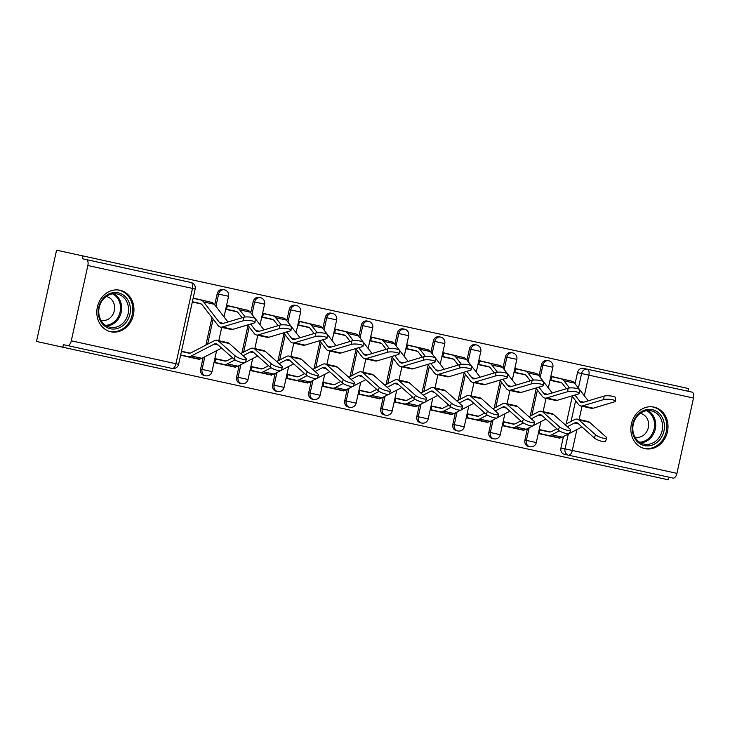 <?xml version="1.0" encoding="UTF-8"?>
<svg xmlns="http://www.w3.org/2000/svg" width="730" height="730" viewBox="0 0 730 730"><rect width="100%" height="100%" fill="white"/><g stroke="black" fill="none" stroke-linecap="round" stroke-linejoin="round"><path stroke-width="1.09" d="M222.988 289.481A5.448 4.727 102.6 0 0 222.969 289.472A5.448 4.727 102.6 0 0 222.96 289.472A5.448 4.727 102.6 0 0 217.166 293.788L218.617 294.108A5.448 4.727 -77.4 0 1 224.411 289.801A5.448 4.727 -77.4 0 1 224.429 289.801L222.969 289.472M259.022 297.365A5.448 4.727 102.6 0 0 259.004 297.365A5.448 4.727 102.6 0 0 258.986 297.356A5.448 4.727 102.6 0 0 253.201 301.673L254.651 301.992A5.448 4.727 -77.4 0 1 260.446 297.685A5.448 4.727 -77.4 0 1 260.464 297.685L259.004 297.365M295.057 305.249A5.448 4.727 102.6 0 0 295.039 305.249A5.448 4.727 102.6 0 0 295.02 305.24A5.448 4.727 102.6 0 0 289.235 309.557L290.686 309.876A5.448 4.727 -77.4 0 1 296.48 305.569A5.448 4.727 -77.4 0 1 296.49 305.569L295.039 305.249M331.091 313.134A5.448 4.727 102.6 0 0 331.073 313.134A5.448 4.727 102.6 0 0 331.055 313.124A5.448 4.727 102.6 0 0 325.27 317.44L326.721 317.76A5.448 4.727 -77.4 0 1 332.515 313.453A5.448 4.727 -77.4 0 1 332.524 313.453L331.073 313.134M367.126 321.017A5.448 4.727 102.6 0 0 367.108 321.017A5.448 4.727 102.6 0 0 367.09 321.008A5.448 4.727 102.6 0 0 361.304 325.325L362.755 325.644A5.448 4.727 -77.4 0 1 368.541 321.337A5.448 4.727 -77.4 0 1 368.559 321.337L367.108 321.017M403.161 328.901A5.448 4.727 102.6 0 0 403.142 328.901A5.448 4.727 102.6 0 0 403.124 328.892A5.448 4.727 102.6 0 0 397.339 333.209L398.79 333.537A5.448 4.727 -77.4 0 1 404.575 329.221A5.448 4.727 -77.4 0 1 404.593 329.221L403.142 328.901M439.186 336.785A5.448 4.727 102.6 0 0 439.177 336.785A5.448 4.727 102.6 0 0 439.159 336.785A5.448 4.727 102.6 0 0 433.365 341.093L434.825 341.421A5.448 4.727 -77.4 0 1 440.61 337.105A5.448 4.727 -77.4 0 1 440.628 337.105L439.177 336.785M475.221 344.67A5.448 4.727 102.6 0 0 475.212 344.67A5.448 4.727 102.6 0 0 475.193 344.67A5.448 4.727 102.6 0 0 469.399 348.976L470.859 349.305A5.448 4.727 -77.4 0 1 476.644 344.989A5.448 4.727 -77.4 0 1 476.663 344.998L475.212 344.67M511.255 352.563A5.448 4.727 102.6 0 0 511.246 352.553A5.448 4.727 102.6 0 0 511.228 352.553A5.448 4.727 102.6 0 0 505.434 356.861L506.894 357.189A5.448 4.727 -77.4 0 1 512.679 352.873A5.448 4.727 -77.4 0 1 512.697 352.882L511.246 352.553M547.29 360.447A5.448 4.727 102.6 0 0 547.272 360.438A5.448 4.727 102.6 0 0 547.263 360.438A5.448 4.727 102.6 0 0 541.468 364.745L542.919 365.073A5.448 4.727 -77.4 0 1 548.714 360.757A5.448 4.727 -77.4 0 1 548.732 360.766L547.272 360.438M644.855 448.621A21.252 18.442 102.6 0 0 667.43 431.841A21.252 18.442 102.6 0 0 654.043 407.121A21.252 18.442 102.6 0 0 653.98 407.112A21.252 18.442 102.6 0 0 631.413 423.884A21.252 18.442 102.6 0 0 644.791 448.612A21.252 18.442 102.6 0 0 644.855 448.621M110.814 331.767A21.252 18.442 102.6 0 0 133.389 314.986A21.252 18.442 102.6 0 0 120.003 290.266A21.252 18.442 102.6 0 0 119.939 290.248A21.252 18.442 102.6 0 0 97.373 307.029A21.252 18.442 102.6 0 0 110.75 331.748A21.252 18.442 102.6 0 0 110.814 331.767M56.566 250.162L688.518 388.552L56.566 250.162L36.5 341.448L668.443 479.838L669.027 477.192M62.798 347.316L63.382 344.651L67.488 345.564A5.448 2.71 -77.7 0 0 71.294 340.828L87.855 265.519A5.448 2.71 -77.7 0 0 86.386 259.606L191.023 282.501A5.448 4.727 -77.4 0 1 191.032 282.51L186.926 281.588A5.448 4.727 -77.4 0 1 186.935 281.588A5.448 4.727 -77.4 0 1 186.953 281.598M82.873 256.029L82.289 258.694L86.386 259.606M67.488 345.564L172.125 368.458L67.498 345.564M568.46 455.182L564.39 454.279A5.448 4.727 -77.4 0 1 564.381 454.279A5.448 4.727 -77.4 0 1 560.941 447.946L563.451 436.531M566.215 423.957L572.284 396.381M575.067 383.724L577.503 372.629L581.6 373.55A5.448 4.727 -77.4 0 1 587.394 369.234L692.031 392.129A5.448 2.71 102.3 0 1 693.5 398.042L676.938 473.359A5.448 2.71 102.3 0 1 673.133 478.086A5.448 2.71 102.3 0 1 673.124 478.086L568.506 455.191A5.448 4.727 -77.4 0 1 568.478 455.191A5.448 4.727 -77.4 0 1 565.038 448.859L568.305 434.022M692.031 392.129L687.934 391.216L688.518 388.552M572.43 381.379L551.725 376.47L550.849 380.467L561.516 382.803M550.338 431.959L540.017 429.696L539.142 433.693L559.928 438.237L539.16 433.611M514.303 424.075L503.983 421.812L503.107 425.809L523.894 430.353L503.125 425.727M536.404 373.495L515.69 368.586L514.814 372.583L525.49 374.919M478.278 416.191L467.948 413.928L467.072 417.925L487.868 422.469L467.09 417.834M500.369 365.611L479.656 360.702L478.78 364.699L489.456 367.035M442.243 408.307L431.923 406.044L431.038 410.041L451.834 414.585L431.056 409.95M464.335 357.718L443.621 352.818L442.745 356.815L453.421 359.151M406.209 400.423L395.888 398.16L395.012 402.148L415.799 406.701L395.03 402.066M428.3 349.834L407.586 344.934L406.71 348.931L417.387 351.267M370.174 392.53L359.853 390.276L358.977 394.264L379.764 398.817L358.996 394.182M392.265 341.95L371.552 337.05L370.676 341.047L381.352 343.383M334.139 384.646L323.819 382.392L322.943 386.38L343.73 390.933L322.961 386.298M356.231 334.066L335.517 329.166L334.641 333.154L345.317 335.49M298.105 376.762L287.784 374.508L286.908 378.496L307.695 383.049L286.926 378.414M320.196 326.182L299.482 321.282L298.606 325.27L309.283 327.606M262.07 368.878L251.75 366.624L250.874 370.612L271.66 375.165L250.892 370.53M284.162 318.298L263.457 313.398L262.572 317.386L273.248 319.722M226.035 360.994L215.715 358.74L214.839 362.728L235.626 367.281L214.857 362.646M248.127 310.414L227.422 305.514L226.537 309.502L237.213 311.838M180.611 355.236L199.591 359.388L180.62 355.163M212.092 302.53L193.185 298.023M200.604 369.097L202.064 369.426A5.448 4.727 -77.4 0 0 205.495 375.749L204.044 375.43A5.448 4.727 102.6 0 1 200.604 369.097L203.113 357.682M205.878 345.117L211.946 317.532M214.73 304.875L217.166 293.788M236.639 376.981L238.099 377.31A5.448 4.727 -77.4 0 0 241.53 383.633L240.079 383.314A5.448 4.727 102.6 0 1 236.639 376.981L239.148 365.566M241.913 353.001L247.981 325.425M250.764 312.759L253.201 301.673M272.673 384.865L274.124 385.194A5.448 4.727 -77.4 0 0 277.564 391.517L276.104 391.198A5.448 4.727 102.6 0 1 272.673 384.865L275.183 373.459M277.947 360.885L284.016 333.309M286.799 320.643L289.235 309.557M308.708 392.749L310.159 393.078A5.448 4.727 -77.4 0 0 313.599 399.41L312.139 399.082A5.448 4.727 102.6 0 1 308.708 392.749L311.217 381.343M313.982 368.769L320.041 341.193M322.824 328.527L325.27 317.44M344.743 400.633L346.193 400.962A5.448 4.727 -77.4 0 0 349.634 407.294L348.173 406.966A5.448 4.727 102.6 0 1 344.743 400.633L347.252 389.227M350.017 376.653L356.076 349.077M358.859 336.421L361.304 325.325M380.777 408.517L382.228 408.846A5.448 4.727 -77.4 0 0 385.659 415.178L384.208 414.85A5.448 4.727 102.6 0 1 380.777 408.517L383.286 397.111M386.051 384.537L392.11 356.961M394.893 344.304L397.339 333.209M416.812 416.41L418.263 416.73A5.448 4.727 -77.4 0 0 421.694 423.062L420.243 422.734A5.448 4.727 102.6 0 1 416.812 416.41L419.321 404.995M422.086 392.421L428.145 364.845M430.928 352.188L433.365 341.093M452.846 424.294L454.297 424.614A5.448 4.727 -77.4 0 0 457.728 430.946L456.277 430.618A5.448 4.727 102.6 0 1 452.846 424.294L455.356 412.879M458.121 400.305L464.18 372.729M466.963 360.072L469.399 348.976M488.881 432.178L490.332 432.498A5.448 4.727 -77.4 0 0 493.763 438.83L492.312 438.502A5.448 4.727 102.6 0 1 488.881 432.178L491.39 420.763M494.146 408.189L500.214 380.613M502.997 367.957L505.434 356.861M524.907 440.062L526.366 440.382A5.448 4.727 -77.4 0 0 529.798 446.714L528.347 446.395A5.448 4.727 102.6 0 1 524.907 440.062L527.416 428.647M530.181 416.073L536.249 388.497M539.032 375.84L541.468 364.745M561.434 382.748L550.849 380.43M82.289 258.694L191.032 282.51A5.448 2.71 -77.7 0 1 192.492 288.414L87.855 265.519M687.934 391.216L583.297 368.321A5.448 4.727 102.6 0 0 577.503 372.629M190.001 353.11L181.487 351.249M201.097 303.899L192.319 301.974L201.179 303.954M525.399 374.864L514.814 372.546M489.365 366.98L478.789 364.662M453.339 359.096L442.754 356.778M417.304 351.212L406.72 348.894M381.27 343.328L370.685 341.01M345.235 335.435L334.65 333.126M309.201 327.551L298.616 325.242M273.166 319.667L262.581 317.349M237.131 311.783L226.546 309.465M604.048 396.116A6.269 1.442 4.6 0 1 611.12 396.025A6.269 1.442 4.6 0 1 615.609 397.777L615.335 401.217A6.269 1.442 -175.4 0 0 610.846 399.465A6.269 1.442 -175.4 0 0 603.774 399.556L604.048 396.116L582.905 402.431A10.083 5.01 -77.7 0 1 581.527 402.504A10.083 5.01 -77.7 0 1 579.812 401.327L574.939 395.021M571.928 395.916L578.443 404.384A13.624 6.771 -77.7 0 0 580.77 405.962L591.391 408.289A13.624 6.771 -77.7 0 0 593.253 408.198L614.395 401.883A6.269 1.442 -175.4 0 0 615.335 401.217M550.904 380.175L560.311 382.274A13.624 6.771 102.3 0 1 562.62 383.861L566.38 388.725M551.679 376.653L571.699 381.142A17.164 8.532 102.3 0 1 574.61 383.131L588.261 400.834M551.67 376.716L561.078 378.815A17.164 8.532 102.3 0 1 563.98 380.814L569.5 387.968M580.77 405.962A13.624 6.771 -77.7 0 0 582.631 405.871L603.774 399.556M606.739 438.091L605.544 441.321A6.269 1.46 -159.8 0 1 600.735 441.048A6.269 1.46 -159.8 0 1 594.357 437.991L595.543 434.761A6.269 1.46 20.2 0 0 601.931 437.817A6.269 1.46 20.2 0 0 606.739 438.091A6.269 1.46 20.2 0 0 606.174 437.078L589.658 422.369A13.624 6.771 102.3 0 0 587.979 421.484L577.357 419.166A13.624 6.771 102.3 0 1 579.027 420.042L595.543 434.761M549.088 431.685L546.843 431.439L549.453 432.014M543.804 430.527L539.981 429.879M539.963 429.943L548.905 431.941A13.624 6.771 -77.7 0 0 548.923 431.941A13.624 6.771 -77.7 0 0 551.67 431.494L556.862 428.802M543.759 430.737L549.042 431.914M539.205 433.41L548.148 435.399A17.164 8.532 -77.7 0 0 548.166 435.409A17.164 8.532 -77.7 0 0 551.625 434.834L559.335 430.846M558.788 437.726L548.166 435.409L558.779 437.726A17.164 8.532 -77.7 0 0 558.788 437.726A17.164 8.532 -77.7 0 0 562.246 437.16L568.697 433.821M569.528 433.392L581.965 426.95M567.338 426.703L574.565 422.962A10.083 5.01 102.3 0 1 576.6 422.624A10.083 5.01 102.3 0 1 577.841 423.272L594.357 437.991M564.974 424.604L574.61 419.613A13.624 6.771 102.3 0 1 577.357 419.166M568.013 388.232A6.269 1.442 4.6 0 1 575.085 388.141A6.269 1.442 4.6 0 1 579.574 389.893L579.301 393.333A6.269 1.442 -175.4 0 0 574.811 391.581A6.269 1.442 -175.4 0 0 567.739 391.672L568.013 388.232L546.87 394.547A10.083 5.01 -77.7 0 1 545.492 394.62A10.083 5.01 -77.7 0 1 543.777 393.443L538.904 387.137M535.893 388.031L542.417 396.49A13.624 6.771 -77.7 0 0 544.735 398.078L555.366 400.405A13.624 6.771 -77.7 0 0 557.218 400.314L578.361 393.999A6.269 1.442 -175.4 0 0 579.301 393.333M514.878 372.291L524.277 374.39A13.624 6.771 102.3 0 1 526.586 375.977L530.345 380.841M515.645 368.769L535.665 373.258A17.164 8.532 102.3 0 1 538.576 375.247L552.227 392.95M515.635 368.832L525.043 370.931A17.164 8.532 102.3 0 1 527.954 372.921L533.466 380.084M544.735 398.078A13.624 6.771 -77.7 0 0 546.597 397.987L567.739 391.672M531.978 380.348A6.269 1.442 4.6 0 1 539.059 380.257A6.269 1.442 4.6 0 1 543.54 382.009L543.266 385.449A6.269 1.442 -175.4 0 0 538.786 383.697A6.269 1.442 -175.4 0 0 531.705 383.788L531.978 380.348L510.836 386.663A10.083 5.01 -77.7 0 1 509.458 386.736A10.083 5.01 -77.7 0 1 507.742 385.559L502.87 379.253M499.858 380.148L506.383 388.606A13.624 6.771 -77.7 0 0 508.7 390.194L519.331 392.521A13.624 6.771 -77.7 0 0 521.183 392.43L542.326 386.115A6.269 1.442 -175.4 0 0 543.266 385.449M478.844 364.407L488.242 366.506A13.624 6.771 102.3 0 1 490.551 368.084L494.31 372.957M479.619 360.885L499.63 365.374A17.164 8.532 102.3 0 1 502.541 367.363L516.192 385.066M479.601 360.948L489.009 363.047A17.164 8.532 102.3 0 1 491.92 365.036L497.431 372.2M508.7 390.194A13.624 6.771 -77.7 0 0 510.562 390.103L531.705 383.788M659.893 439.57A18.396 15.96 -77.4 0 1 637.144 441.477A18.396 15.96 -77.4 0 1 636.834 415.689A18.396 15.96 -77.4 0 1 659.573 413.782A18.396 15.96 -77.4 0 1 659.893 439.57M637.025 416.428A17.027 14.782 102.6 0 0 643.988 444.105A17.027 14.782 102.6 0 0 658.378 438.538A17.027 14.782 102.6 0 0 651.406 410.862A17.027 14.782 102.6 0 0 637.025 416.428M634.927 437.042A12.127 10.521 102.6 0 0 635.41 437.16A12.127 10.521 102.6 0 0 645.648 433.2A12.127 10.521 102.6 0 0 640.694 413.499A12.127 10.521 102.6 0 0 640.201 413.399M642.345 447.855A21.115 18.323 102.6 0 0 643.76 448.238A21.115 18.323 102.6 0 0 661.599 441.331A21.115 18.323 102.6 0 0 652.958 407.021A21.115 18.323 102.6 0 0 651.516 406.765M125.852 322.706A18.396 15.96 -77.4 0 1 103.103 324.622A18.396 15.96 -77.4 0 1 102.793 298.835A18.396 15.96 -77.4 0 1 125.542 296.918A18.396 15.96 -77.4 0 1 125.852 322.706M102.985 299.574A17.027 14.782 102.6 0 0 109.956 327.25A17.027 14.782 102.6 0 0 124.337 321.674A17.027 14.782 102.6 0 0 117.366 294.007A17.027 14.782 102.6 0 0 102.985 299.574M100.886 320.187A12.127 10.521 102.6 0 0 101.37 320.306A12.127 10.521 102.6 0 0 111.617 316.346A12.127 10.521 102.6 0 0 106.653 296.635A12.127 10.521 102.6 0 0 106.16 296.544M108.314 331A21.115 18.323 102.6 0 0 109.728 331.384A21.115 18.323 102.6 0 0 127.558 324.476A21.115 18.323 102.6 0 0 118.917 290.166A21.115 18.323 102.6 0 0 117.475 289.91M570.705 430.207L569.51 433.438A6.269 1.46 -159.8 0 1 564.701 433.164A6.269 1.46 -159.8 0 1 558.322 430.107L559.518 426.877A6.269 1.46 20.2 0 0 565.896 429.934A6.269 1.46 20.2 0 0 570.705 430.207A6.269 1.46 20.2 0 0 570.139 429.194L553.623 414.485A13.624 6.771 102.3 0 0 551.944 413.6L541.322 411.282A13.624 6.771 102.3 0 1 542.992 412.158L559.518 426.877M513.062 423.801L510.808 423.555L513.418 424.13M507.77 422.643L503.946 421.995M503.928 422.059L512.88 424.057A13.624 6.771 -77.7 0 0 512.889 424.057A13.624 6.771 -77.7 0 0 515.635 423.601L520.828 420.918M507.724 422.852L513.008 424.03M503.171 425.517L512.113 427.515A17.164 8.532 -77.7 0 0 512.131 427.515A17.164 8.532 -77.7 0 0 515.59 426.95L523.301 422.953M522.753 429.842L512.131 427.515L522.744 429.842A17.164 8.532 -77.7 0 0 522.753 429.842A17.164 8.532 -77.7 0 0 526.211 429.276L532.663 425.937M533.502 425.499L545.93 419.066M531.303 418.819L538.539 415.078A10.083 5.01 102.3 0 1 540.565 414.74A10.083 5.01 102.3 0 1 541.806 415.388L558.322 430.107M528.949 416.721L538.576 411.729A13.624 6.771 102.3 0 1 541.322 411.282M534.67 422.323L533.484 425.553A6.269 1.46 -159.8 0 1 528.666 425.28A6.269 1.46 -159.8 0 1 522.288 422.223L523.483 418.993A6.269 1.46 20.2 0 0 529.861 422.049A6.269 1.46 20.2 0 0 534.67 422.323A6.269 1.46 20.2 0 0 534.105 421.31L517.588 406.601A13.624 6.771 102.3 0 0 515.909 405.716L505.288 403.389A13.624 6.771 102.3 0 1 506.958 404.274L523.483 418.993M477.028 415.918L474.783 415.662L477.383 416.246M471.735 414.759L467.912 414.111M467.903 414.175L476.845 416.173A13.624 6.771 -77.7 0 0 476.854 416.173A13.624 6.771 -77.7 0 0 479.601 415.717L484.793 413.034M471.689 414.969L476.973 416.146M467.136 417.633L476.079 419.631A17.164 8.532 -77.7 0 0 476.097 419.631A17.164 8.532 -77.7 0 0 479.555 419.066L487.266 415.069M476.115 419.64L486.709 421.958A17.164 8.532 -77.7 0 0 486.727 421.958A17.164 8.532 -77.7 0 0 490.177 421.383L496.628 418.053M497.468 417.615L509.896 411.182M495.268 410.935L502.505 407.185A10.083 5.01 102.3 0 1 504.53 406.856A10.083 5.01 102.3 0 1 505.771 407.504L522.288 422.223M492.914 408.827L502.541 403.845A13.624 6.771 102.3 0 1 505.288 403.389M495.944 372.464A6.269 1.442 4.6 0 1 503.025 372.373A6.269 1.442 4.6 0 1 507.505 374.125L507.231 377.565A6.269 1.442 -175.4 0 0 502.751 375.813A6.269 1.442 -175.4 0 0 495.67 375.904L495.944 372.464L474.801 378.779A10.083 5.01 -77.7 0 1 473.423 378.852A10.083 5.01 -77.7 0 1 471.708 377.675L466.844 371.36M463.824 372.263L470.348 380.722A13.624 6.771 -77.7 0 0 472.666 382.31L483.296 384.637A13.624 6.771 -77.7 0 0 485.149 384.537L506.292 378.231A6.269 1.442 -175.4 0 0 507.231 377.565M442.809 356.523L452.208 358.622A13.624 6.771 102.3 0 1 454.525 360.2L458.276 365.073M443.584 353.001L463.596 357.49A17.164 8.532 102.3 0 1 466.507 359.479L480.158 377.182M443.566 353.065L452.974 355.163A17.164 8.532 102.3 0 1 455.885 357.152L461.397 364.306M472.666 382.31A13.624 6.771 -77.7 0 0 474.527 382.219L495.67 375.904M459.909 364.58A6.269 1.442 4.6 0 1 466.99 364.489A6.269 1.442 4.6 0 1 471.47 366.241L471.197 369.681A6.269 1.442 -175.4 0 0 466.716 367.929A6.269 1.442 -175.4 0 0 459.635 368.02L459.909 364.58L438.766 370.895A10.083 5.01 -77.7 0 1 437.389 370.968A10.083 5.01 -77.7 0 1 435.673 369.791L430.81 363.476M427.789 364.38L434.313 372.838A13.624 6.771 -77.7 0 0 436.631 374.426L447.262 376.753A13.624 6.771 -77.7 0 0 449.123 376.653L470.266 370.338A6.269 1.442 -175.4 0 0 471.197 369.681M406.774 348.639L416.182 350.738A13.624 6.771 102.3 0 1 418.491 352.316L422.241 357.189M407.55 345.117L427.561 349.606A17.164 8.532 102.3 0 1 430.472 351.595L444.123 369.298M407.532 345.18L416.94 347.279A17.164 8.532 102.3 0 1 419.85 349.268L425.371 356.423M436.631 374.426A13.624 6.771 -77.7 0 0 438.493 374.335L459.635 368.02M423.874 356.696A6.269 1.442 4.6 0 1 430.955 356.605A6.269 1.442 4.6 0 1 435.436 358.357L435.162 361.797A6.269 1.442 -175.4 0 0 430.682 360.036A6.269 1.442 -175.4 0 0 423.601 360.136L423.874 356.696L402.732 363.011A10.083 5.01 -77.7 0 1 401.354 363.075A10.083 5.01 -77.7 0 1 399.638 361.907L394.775 355.592M391.755 356.495L398.279 364.954A13.624 6.771 -77.7 0 0 400.597 366.542L411.227 368.86A13.624 6.771 -77.7 0 0 413.089 368.769L434.231 362.454A6.269 1.442 -175.4 0 0 435.162 361.797M370.74 340.755L380.148 342.854A13.624 6.771 102.3 0 1 382.456 344.432L386.207 349.296M371.515 337.233L391.526 341.722A17.164 8.532 102.3 0 1 394.437 343.711L408.088 361.414M371.497 337.296L380.905 339.395A17.164 8.532 102.3 0 1 383.816 341.385L389.336 348.538M400.597 366.542A13.624 6.771 -77.7 0 0 402.458 366.451L423.601 360.136M498.636 414.439L497.449 417.67A6.269 1.46 -159.8 0 1 492.64 417.396A6.269 1.46 -159.8 0 1 486.253 414.339L487.448 411.099A6.269 1.46 20.2 0 0 493.827 414.166A6.269 1.46 20.2 0 0 498.636 414.439A6.269 1.46 20.2 0 0 498.07 413.426L481.554 398.717A13.624 6.771 102.3 0 0 479.884 397.832L469.253 395.505A13.624 6.771 102.3 0 1 470.923 396.39L487.448 411.099M440.993 408.034L438.748 407.778L441.349 408.362M435.701 406.875L431.877 406.227M431.868 406.291L440.81 408.289A13.624 6.771 -77.7 0 0 440.82 408.289A13.624 6.771 -77.7 0 0 443.566 407.833L448.758 405.15M435.655 407.084L440.938 408.262M431.101 409.749L440.044 411.747A17.164 8.532 -77.7 0 0 440.062 411.747A17.164 8.532 -77.7 0 0 443.521 411.182L451.231 407.185M440.08 411.757L450.675 414.074A17.164 8.532 -77.7 0 0 450.693 414.074A17.164 8.532 -77.7 0 0 454.142 413.499L460.603 410.16M461.433 409.731L473.861 403.298M459.234 403.051L466.47 399.301A10.083 5.01 102.3 0 1 468.496 398.972A10.083 5.01 102.3 0 1 469.737 399.62L486.253 414.339M456.88 400.943L466.516 395.961A13.624 6.771 102.3 0 1 469.253 395.505M462.601 406.546L461.415 409.785A6.269 1.46 -159.8 0 1 456.606 409.512A6.269 1.46 -159.8 0 1 450.218 406.446L451.414 403.215A6.269 1.46 20.2 0 0 457.792 406.281A6.269 1.46 20.2 0 0 462.601 406.546A6.269 1.46 20.2 0 0 462.035 405.542L445.519 390.833A13.624 6.771 102.3 0 0 443.849 389.948L433.219 387.621A13.624 6.771 102.3 0 1 434.898 388.506L451.414 403.215M404.958 400.149L402.714 399.894L405.314 400.478M399.62 399.182L395.842 398.343M395.833 398.407L404.776 400.405A13.624 6.771 -77.7 0 0 404.785 400.405A13.624 6.771 -77.7 0 0 407.532 399.949L412.724 397.266M399.666 398.991L404.904 400.378M395.067 401.865L404.018 403.863A17.164 8.532 -77.7 0 0 404.028 403.863A17.164 8.532 -77.7 0 0 407.486 403.288L415.197 399.301M404.046 403.873L414.64 406.19A17.164 8.532 -77.7 0 0 414.658 406.19A17.164 8.532 -77.7 0 0 418.117 405.615L424.568 402.276M425.398 401.847L437.836 395.414M423.199 395.158L430.435 391.417A10.083 5.01 102.3 0 1 432.461 391.088A10.083 5.01 102.3 0 1 433.702 391.736L450.218 406.446M420.845 393.059L430.481 388.077A13.624 6.771 102.3 0 1 433.219 387.621M426.576 398.662L425.38 401.901A6.269 1.46 -159.8 0 1 420.571 401.628A6.269 1.46 -159.8 0 1 414.184 398.562L415.379 395.332A6.269 1.46 20.2 0 0 421.757 398.398A6.269 1.46 20.2 0 0 426.576 398.662A6.269 1.46 20.2 0 0 426.001 397.658L409.484 382.949A13.624 6.771 102.3 0 0 407.815 382.064L397.184 379.737A13.624 6.771 102.3 0 1 398.863 380.622L415.379 395.332M368.924 392.256L366.679 392.01L369.28 392.594M363.586 391.298L359.808 390.459M359.799 390.523L368.741 392.521A13.624 6.771 -77.7 0 0 368.75 392.521A13.624 6.771 -77.7 0 0 371.497 392.065L376.689 389.382M363.631 391.107L368.869 392.494M359.032 393.981L367.984 395.979A17.164 8.532 -77.7 0 0 367.993 395.979A17.164 8.532 -77.7 0 0 371.451 395.404L379.162 391.417M378.624 398.306L367.993 395.979L378.605 398.297A17.164 8.532 -77.7 0 0 378.624 398.306A17.164 8.532 -77.7 0 0 382.082 397.731L388.533 394.392M389.364 393.963L401.801 387.53M387.165 387.274L394.401 383.533A10.083 5.01 102.3 0 1 396.426 383.195A10.083 5.01 102.3 0 1 397.668 383.852L414.184 398.562M384.81 385.175L394.446 380.193A13.624 6.771 102.3 0 1 397.184 379.737M387.84 348.812A6.269 1.442 4.6 0 1 394.921 348.721A6.269 1.442 4.6 0 1 399.401 350.473L399.127 353.904A6.269 1.442 -175.4 0 0 394.647 352.152A6.269 1.442 -175.4 0 0 387.566 352.252L387.84 348.812L366.697 355.127A10.083 5.01 -77.7 0 1 365.329 355.191A10.083 5.01 -77.7 0 1 363.604 354.023L358.74 347.708M355.72 348.612L362.244 357.07A13.624 6.771 -77.7 0 0 364.571 358.658L375.193 360.976A13.624 6.771 -77.7 0 0 377.054 360.885L398.197 354.57A6.269 1.442 -175.4 0 0 399.127 353.904M334.705 332.871L344.113 334.97A13.624 6.771 102.3 0 1 346.421 336.548L350.172 341.412M335.481 329.349L355.501 333.829A17.164 8.532 102.3 0 1 358.403 335.827L372.054 353.53M335.462 329.412L344.87 331.511A17.164 8.532 102.3 0 1 347.781 333.5L353.302 340.654M364.571 358.658A13.624 6.771 -77.7 0 0 366.423 358.558L387.566 352.252M390.541 390.778L389.346 394.008A6.269 1.46 -159.8 0 1 384.537 393.744A6.269 1.46 -159.8 0 1 378.149 390.678L379.345 387.447A6.269 1.46 20.2 0 0 385.732 390.513A6.269 1.46 20.2 0 0 390.541 390.778A6.269 1.46 20.2 0 0 389.966 389.774L373.45 375.056A13.624 6.771 102.3 0 0 371.78 374.18L361.149 371.853A13.624 6.771 102.3 0 1 362.828 372.738L379.345 387.447M332.889 384.372L330.644 384.126L333.245 384.71M327.597 383.213L323.773 382.575M323.764 382.639L332.707 384.628A13.624 6.771 -77.7 0 0 332.725 384.637A13.624 6.771 -77.7 0 0 335.462 384.181L340.654 381.498M327.551 383.423L332.834 384.61M323.007 386.097L331.949 388.095A17.164 8.532 -77.7 0 0 331.968 388.095A17.164 8.532 -77.7 0 0 335.417 387.52L343.127 383.533M342.589 390.422L331.968 388.095L342.571 390.413A17.164 8.532 -77.7 0 0 342.589 390.422A17.164 8.532 -77.7 0 0 346.047 389.847L352.499 386.508M353.329 386.079L365.766 379.646M351.13 379.39L358.366 375.649A10.083 5.01 102.3 0 1 360.392 375.311A10.083 5.01 102.3 0 1 361.633 375.968L378.149 390.678M348.776 377.291L358.412 372.309A13.624 6.771 102.3 0 1 361.149 371.853M351.805 340.928A6.269 1.442 4.6 0 1 358.886 340.837A6.269 1.442 4.6 0 1 363.367 342.589L363.093 346.02A6.269 1.442 -175.4 0 0 358.613 344.268A6.269 1.442 -175.4 0 0 351.531 344.359L351.805 340.928L330.663 347.243A10.083 5.01 -77.7 0 1 329.294 347.307A10.083 5.01 -77.7 0 1 327.569 346.139L322.706 339.824M319.685 340.727L326.21 349.186A13.624 6.771 -77.7 0 0 328.536 350.774L339.158 353.092A13.624 6.771 -77.7 0 0 341.019 353.001L362.162 346.686A6.269 1.442 -175.4 0 0 363.093 346.02M298.67 324.987L308.078 327.086A13.624 6.771 102.3 0 1 310.387 328.664L314.137 333.528M299.446 321.465L319.466 325.945A17.164 8.532 102.3 0 1 322.377 327.943L336.019 345.637M299.437 321.529L308.836 323.627A17.164 8.532 102.3 0 1 311.746 325.616L317.267 332.77M328.536 350.774A13.624 6.771 -77.7 0 0 330.389 350.674L351.531 344.359M354.506 382.894L353.311 386.124A6.269 1.46 -159.8 0 1 348.502 385.86A6.269 1.46 -159.8 0 1 342.124 382.794L343.31 379.563A6.269 1.46 20.2 0 0 349.697 382.63A6.269 1.46 20.2 0 0 354.506 382.894A6.269 1.46 20.2 0 0 353.94 381.89L337.415 367.172A13.624 6.771 102.3 0 0 335.745 366.296L325.124 363.969A13.624 6.771 102.3 0 1 326.794 364.854L343.31 379.563M296.854 376.488L294.61 376.242L297.21 376.826M291.562 375.329L287.748 374.691M287.729 374.755L296.672 376.744A13.624 6.771 -77.7 0 0 296.69 376.753A13.624 6.771 -77.7 0 0 299.428 376.297L304.62 373.605M291.516 375.539L296.809 376.726M286.972 378.213L295.915 380.211A17.164 8.532 -77.7 0 0 295.933 380.211A17.164 8.532 -77.7 0 0 299.382 379.637L307.093 375.649M306.554 382.538L295.933 380.211L306.536 382.529A17.164 8.532 -77.7 0 0 306.554 382.538A17.164 8.532 -77.7 0 0 310.013 381.963L316.464 378.624M317.295 378.195L329.732 371.762M315.104 371.506L322.332 367.765A10.083 5.01 102.3 0 1 324.366 367.427A10.083 5.01 102.3 0 1 325.598 368.084L342.124 382.794M312.741 369.407L322.377 364.425A13.624 6.771 102.3 0 1 325.124 363.969M315.78 333.044A6.269 1.442 4.6 0 1 322.852 332.953A6.269 1.442 4.6 0 1 327.332 334.705L327.058 338.136A6.269 1.442 -175.4 0 0 322.578 336.384A6.269 1.442 -175.4 0 0 315.497 336.475L315.78 333.044L294.637 339.359A10.083 5.01 -77.7 0 1 293.259 339.423A10.083 5.01 -77.7 0 1 291.535 338.255L286.671 331.94M283.651 332.844L290.175 341.302A13.624 6.771 -77.7 0 0 292.502 342.881L303.123 345.208A13.624 6.771 -77.7 0 0 304.985 345.117L326.127 338.802A6.269 1.442 -175.4 0 0 327.058 338.136M262.636 317.103L272.044 319.202A13.624 6.771 102.3 0 1 274.352 320.78L278.103 325.644M263.411 313.581L283.432 318.061A17.164 8.532 102.3 0 1 286.343 320.059L299.984 337.753M263.402 313.644L272.801 315.743A17.164 8.532 102.3 0 1 275.712 317.732L281.232 324.887M292.502 342.881A13.624 6.771 -77.7 0 0 294.363 342.79L315.497 336.475M318.472 375.01L317.276 378.24A6.269 1.46 -159.8 0 1 312.467 377.976A6.269 1.46 -159.8 0 1 306.089 374.91L307.275 371.679A6.269 1.46 20.2 0 0 313.663 374.745A6.269 1.46 20.2 0 0 318.472 375.01A6.269 1.46 20.2 0 0 317.906 374.006L301.38 359.288A13.624 6.771 102.3 0 0 299.711 358.412L289.089 356.085A13.624 6.771 102.3 0 1 290.759 356.961L307.275 371.679M260.82 368.604L258.575 368.358L261.176 368.942M255.527 367.445L251.713 366.807M251.695 366.871L260.637 368.86A13.624 6.771 -77.7 0 0 260.656 368.869A13.624 6.771 -77.7 0 0 263.393 368.413L268.594 365.721M255.482 367.655L260.774 368.842M250.938 370.329L259.88 372.318A17.164 8.532 -77.7 0 0 259.898 372.327A17.164 8.532 -77.7 0 0 263.348 371.752L271.067 367.765M259.916 372.327L270.501 374.645A17.164 8.532 -77.7 0 0 270.52 374.654A17.164 8.532 -77.7 0 0 273.978 374.079L280.429 370.74M281.26 370.311L293.697 363.878M279.07 363.622L286.297 359.881A10.083 5.01 102.3 0 1 288.332 359.543A10.083 5.01 102.3 0 1 289.564 360.2L306.089 374.91M276.707 361.523L286.343 356.541A13.624 6.771 102.3 0 1 289.089 356.085M279.745 325.16A6.269 1.442 4.6 0 1 286.817 325.069A6.269 1.442 4.6 0 1 291.297 326.821L291.024 330.252A6.269 1.442 -175.4 0 0 286.543 328.5A6.269 1.442 -175.4 0 0 279.471 328.591L279.745 325.16L258.602 331.475A10.083 5.01 -77.7 0 1 257.225 331.539A10.083 5.01 -77.7 0 1 255.5 330.371L250.636 324.056M247.616 324.959L254.14 333.418A13.624 6.771 -77.7 0 0 256.467 334.997L267.089 337.324A13.624 6.771 -77.7 0 0 268.95 337.233L290.093 330.918A6.269 1.442 -175.4 0 0 291.024 330.252M226.601 309.219L236.009 311.318A13.624 6.771 102.3 0 1 238.318 312.896L242.068 317.76M227.377 305.697L247.397 310.177A17.164 8.532 102.3 0 1 250.308 312.175L263.959 329.869M227.368 305.76L236.766 307.85A17.164 8.532 102.3 0 1 239.677 309.849L245.198 317.002M256.467 334.997A13.624 6.771 -77.7 0 0 258.329 334.906L279.471 328.591M282.437 367.126L281.242 370.356A6.269 1.46 -159.8 0 1 276.433 370.092A6.269 1.46 -159.8 0 1 270.054 367.026L271.241 363.796A6.269 1.46 20.2 0 0 277.628 366.852A6.269 1.46 20.2 0 0 282.437 367.126A6.269 1.46 20.2 0 0 281.871 366.122L265.346 351.404A13.624 6.771 102.3 0 0 263.676 350.528L253.054 348.201A13.624 6.771 102.3 0 1 254.724 349.077L271.241 363.796M224.785 360.72L222.54 360.474L225.15 361.049M219.493 359.562L215.679 358.923M215.66 358.987L224.603 360.976A13.624 6.771 -77.7 0 0 224.621 360.985A13.624 6.771 -77.7 0 0 227.358 360.529L232.56 357.837M219.447 359.771L224.74 360.948M214.903 362.445L223.845 364.434A17.164 8.532 -77.7 0 0 223.864 364.443A17.164 8.532 -77.7 0 0 227.322 363.868L235.033 359.881M234.485 366.77L223.864 364.443L234.467 366.761A17.164 8.532 -77.7 0 0 234.485 366.77A17.164 8.532 -77.7 0 0 237.943 366.195L244.395 362.856M245.225 362.427L257.663 355.994M243.035 355.738L250.262 351.997A10.083 5.01 102.3 0 1 252.297 351.659A10.083 5.01 102.3 0 1 253.529 352.307L270.054 367.026M240.672 353.639L250.308 348.657A13.624 6.771 102.3 0 1 253.054 348.201M243.71 317.276A6.269 1.442 4.6 0 1 250.782 317.176A6.269 1.442 4.6 0 1 255.272 318.937L254.998 322.368A6.269 1.442 -175.4 0 0 250.509 320.616A6.269 1.442 -175.4 0 0 243.437 320.707L243.71 317.276L222.568 323.591A10.083 5.01 -77.7 0 1 221.19 323.655A10.083 5.01 -77.7 0 1 219.475 322.487L203.643 301.964A17.164 8.532 102.3 0 0 200.741 299.966L193.131 298.269M192.373 301.736L199.974 303.424A13.624 6.771 102.3 0 1 202.283 305.012L218.106 325.534A13.624 6.771 -77.7 0 0 220.433 327.113L231.054 329.44A13.624 6.771 -77.7 0 0 232.916 329.349L254.058 323.034A6.269 1.442 -175.4 0 0 254.998 322.368M193.149 298.214L211.362 302.293A17.164 8.532 102.3 0 1 214.273 304.282L227.924 321.985M220.433 327.113A13.624 6.771 -77.7 0 0 222.294 327.022L243.437 320.707M246.402 359.242L245.207 362.472A6.269 1.46 -159.8 0 1 240.398 362.199A6.269 1.46 -159.8 0 1 234.02 359.142L235.206 355.911A6.269 1.46 20.2 0 0 241.593 358.968A6.269 1.46 20.2 0 0 246.402 359.242A6.269 1.46 20.2 0 0 245.837 358.238L229.32 343.52A13.624 6.771 102.3 0 0 227.641 342.644L217.02 340.317A13.624 6.771 102.3 0 1 218.69 341.193L235.206 355.911M188.751 352.836L186.506 352.59L189.116 353.165M183.422 351.878L181.441 351.44M181.432 351.504L188.568 353.092A13.624 6.771 -77.7 0 0 188.586 353.092A13.624 6.771 -77.7 0 0 191.333 352.645L214.273 340.773A13.624 6.771 102.3 0 1 217.02 340.317M183.467 351.677L188.705 353.065M180.666 354.962L187.811 356.55A17.164 8.532 -77.7 0 0 187.829 356.559A17.164 8.532 -77.7 0 0 191.287 355.984L214.228 344.113A10.083 5.01 102.3 0 1 216.262 343.775A10.083 5.01 102.3 0 1 217.504 344.423L234.02 359.142M198.45 358.877L187.829 356.559L198.441 358.877A17.164 8.532 -77.7 0 0 198.45 358.877A17.164 8.532 -77.7 0 0 201.909 358.311L221.628 348.11M71.294 340.828L175.93 363.732L192.492 288.414L195.175 288.998A5.448 5.448 0 0 0 191.032 282.51M560.941 447.946L676.938 473.359M571.07 421.447L575.623 400.724M578.406 388.059L581.6 373.55L588.864 375.147L584.338 395.742M582.029 406.236L579.1 419.549M576.901 429.578L572.302 450.456A5.448 2.71 102.3 0 1 568.497 455.191A5.448 2.71 102.3 0 1 568.487 455.191A5.448 5.448 0 0 0 568.497 455.191L673.133 478.086M693.5 398.042L588.864 375.147A5.448 2.71 -77.7 0 0 587.394 369.234L583.297 368.321M205.495 375.749A5.448 5.448 0 0 0 212.001 371.606L202.064 369.426L204.838 356.797M207.603 344.222L213.133 319.074M215.916 306.418L218.617 294.108L228.563 296.289A5.448 5.448 0 0 0 224.429 289.801M241.53 383.633A5.448 5.448 0 0 0 248.036 379.49L238.099 377.31L240.873 364.681M243.637 352.106L249.167 326.958M251.95 314.301L254.651 301.992L264.598 304.173A5.448 5.448 0 0 0 260.464 297.685M277.564 391.517A5.448 5.448 0 0 0 284.07 387.374L274.124 385.194L276.907 372.565M279.672 359.99L285.202 334.842M287.985 322.185L290.686 309.876L300.632 312.057A5.448 5.448 0 0 0 296.49 305.569M313.599 399.41A5.448 5.448 0 0 0 320.105 395.259L310.159 393.078L312.942 380.449M315.707 367.874L321.237 342.726M324.02 330.07L326.721 317.76L336.667 319.941A5.448 5.448 0 0 0 332.524 313.453M349.634 407.294A5.448 5.448 0 0 0 356.14 403.142L346.193 400.962L348.976 388.333M351.732 375.758L357.262 350.61M360.045 337.954L362.755 325.644L372.702 327.825A5.448 5.448 0 0 0 368.559 321.337M385.659 415.178A5.448 5.448 0 0 0 392.174 411.026L382.228 408.846L385.002 396.217M387.767 383.642L393.297 358.503M396.08 345.837L398.79 333.537L408.727 335.718A5.448 5.448 0 0 0 404.593 329.221M421.694 423.062A5.448 5.448 0 0 0 428.209 418.91L418.263 416.73L421.037 404.101M423.801 391.526L429.331 366.387M432.114 353.721L434.825 341.421L444.762 343.602A5.448 5.448 0 0 0 440.628 337.105M457.728 430.946A5.448 5.448 0 0 0 464.243 426.795L454.297 424.614L457.071 411.985M459.836 399.42L465.366 374.271M468.149 361.605L470.859 349.305L480.796 351.486A5.448 5.448 0 0 0 476.663 344.998M493.763 438.83A5.448 5.448 0 0 0 500.269 434.678L490.332 432.498L493.106 419.869M495.871 407.303L501.401 382.155M504.184 369.499L506.894 357.189L516.831 359.37A5.448 5.448 0 0 0 512.697 352.882M529.798 446.714A5.448 5.448 0 0 0 536.304 442.562L526.366 440.382L529.14 427.762M531.905 415.188L537.435 390.039M540.218 377.383L542.919 365.073L552.865 367.254A5.448 5.448 0 0 0 548.732 360.766M178.613 364.306L175.93 363.732A5.448 2.71 102.3 0 1 172.125 368.458L172.125 368.458A5.448 5.448 0 0 0 178.613 364.306L195.175 288.998M571.699 381.142L561.078 378.815M583.726 402.184L579.812 401.327M574.61 383.131L563.98 380.814M593.253 408.198L582.631 405.871M574.565 422.962L578.434 423.801M551.625 434.834L562.246 437.16M579.027 420.042L589.658 422.369M535.665 373.258L525.043 370.931M547.692 394.3L543.777 393.443M538.576 375.247L527.954 372.921M557.218 400.314L546.597 397.987M499.63 365.374L489.009 363.047M511.657 386.416L507.742 385.559M502.541 367.363L491.92 365.036M521.183 392.43L510.562 390.103M647.857 410.57A17.027 14.782 -77.4 0 1 651.489 436.996A17.027 14.782 -77.4 0 1 640.657 442.854M639.535 442.17A16.471 14.29 102.6 0 0 650.485 436.485A16.471 14.29 102.6 0 0 646.552 410.716M113.816 293.715A17.027 14.782 -77.4 0 1 117.448 320.141A17.027 14.782 -77.4 0 1 106.617 326M105.494 325.315A16.471 14.29 102.6 0 0 116.444 319.63A16.471 14.29 102.6 0 0 112.511 293.852M538.539 415.078L542.399 415.918M515.59 426.95L526.211 429.276M542.992 412.158L553.623 414.485M502.505 407.185L506.364 408.034M479.555 419.066L490.177 421.383M506.958 404.274L517.588 406.601M463.596 357.49L452.974 355.163M475.622 378.532L471.708 377.675M466.507 359.479L455.885 357.152M485.149 384.537L474.527 382.219M427.561 349.606L416.94 347.279M439.588 370.648L435.673 369.791M430.472 351.595L419.85 349.268M449.123 376.653L438.493 374.335M391.526 341.722L380.905 339.395M403.562 362.764L399.638 361.907M394.437 343.711L383.816 341.385M413.089 368.769L402.458 366.451M466.47 399.301L470.33 400.149M443.521 411.182L454.142 413.499M470.923 396.39L481.554 398.717M430.435 391.417L434.295 392.265M407.486 403.288L418.117 405.615M434.898 388.506L445.519 390.833M394.401 383.533L398.261 384.382M371.451 395.404L382.082 397.731M398.863 380.622L409.484 382.949M355.501 333.829L344.87 331.511M367.528 354.88L363.604 354.023M358.403 335.827L347.781 333.5M377.054 360.885L366.423 358.558M358.366 375.649L362.226 376.498M335.417 387.52L346.047 389.847M362.828 372.738L373.45 375.056M319.466 325.945L308.836 323.627M331.493 346.996L327.569 346.139M322.377 327.943L311.746 325.616M341.019 353.001L330.389 350.674M322.332 367.765L326.191 368.613M299.382 379.637L310.013 381.963M326.794 364.854L337.415 367.172M283.432 318.061L272.801 315.743M295.458 339.112L291.535 338.255M286.343 320.059L275.712 317.732M304.985 345.117L294.363 342.79M286.297 359.881L290.157 360.729M263.348 371.752L273.978 374.079M290.759 356.961L301.38 359.288M247.397 310.177L236.766 307.85M259.424 331.228L255.5 330.371M250.308 312.175L239.677 309.849M268.95 337.233L258.329 334.906M250.262 351.997L254.131 352.846M227.322 363.868L237.943 366.195M254.724 349.077L265.346 351.404M211.362 302.293L200.741 299.966M223.389 323.344L219.475 322.487M214.273 304.282L203.643 301.964M232.916 329.349L222.294 327.022M214.228 344.113L218.097 344.952M191.287 355.984L201.909 358.311M218.69 341.193L229.32 343.52M552.865 367.254L548.33 387.895M546.022 398.361L543.102 411.665M540.903 421.675L536.304 442.562M516.831 359.37L512.296 380.011M509.996 390.477L507.067 403.781M504.868 413.791L500.269 434.678M480.796 351.486L476.261 372.127M473.962 382.593L471.033 395.897M468.833 405.907L464.243 426.795M444.762 343.602L440.226 364.243M437.927 374.709L434.998 388.013M432.799 398.014L428.209 418.91M408.727 335.718L404.192 356.359M401.892 366.825L398.963 380.129M396.764 390.13L392.174 411.026M372.702 327.825L368.157 348.475M365.858 358.941L362.929 372.245M360.729 382.246L356.14 403.142M336.667 319.941L332.123 340.591M329.823 351.048L326.894 364.361M324.695 374.362L320.105 395.259M300.632 312.057L296.088 332.707M293.788 343.164L290.868 356.477M288.66 366.478L284.07 387.374M264.598 304.173L260.053 324.813M257.754 335.28L254.834 348.593M252.635 358.594L248.036 379.49M228.563 296.289L224.028 316.929M221.719 327.396L218.799 340.7M216.6 350.71L212.001 371.606M564.381 454.279L568.478 455.191M652.958 407.021L651.981 406.802M643.76 448.238L642.783 448.019M118.917 290.166L117.941 289.947M109.728 331.384L108.752 331.165M476.097 419.631L486.727 421.958M440.062 411.747L450.693 414.074M404.028 403.863L414.658 406.19M259.898 372.327L270.52 374.654"/></g></svg>
